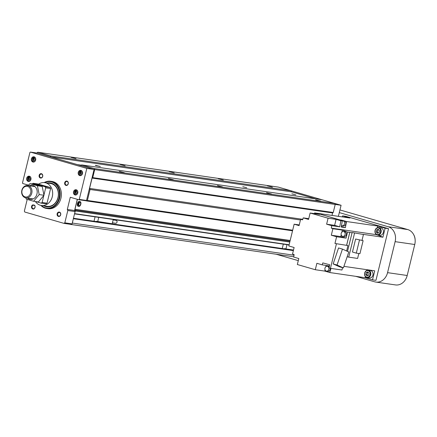 <?xml version="1.0" encoding="UTF-8"?>
<svg xmlns="http://www.w3.org/2000/svg" width="437" height="437" viewBox="0 0 437 437"><rect width="100%" height="100%" fill="white"/><g stroke="black" fill="none" stroke-linecap="round" stroke-linejoin="round"><path stroke-width="0.66" d="M173.391 179.782L168.365 178.46L173.391 179.782M125.135 165.809L120.104 164.492L125.135 165.809M76.049 158.697L71.018 157.375L76.049 158.697M124.305 172.664L119.279 171.348L124.305 172.664M174.221 172.926L169.19 171.61L174.221 172.926M223.302 180.044L218.276 178.728L223.302 180.044M272.388 187.162L267.362 185.84L272.388 187.162M271.563 194.012L266.532 192.695L271.563 194.012M222.477 186.894L217.451 185.578L222.477 186.894M320.649 201.129L315.618 199.813L320.649 201.129M80.577 204.232A1.601 0.885 -73.9 0 1 79.25 205.636A1.601 0.885 -73.9 0 1 78.807 203.975A1.601 0.885 -73.9 0 1 80.135 202.566A1.601 0.885 -73.9 0 1 80.577 204.232M79.113 205.576A1.601 0.885 -73.9 0 1 78.966 205.554A1.601 0.885 -73.9 0 1 78.523 203.893A1.601 0.885 -73.9 0 1 79.851 202.484A1.601 0.885 -73.9 0 1 79.987 202.55M80.807 204.221A2.529 1.404 -73.9 0 1 78.704 206.45A2.529 1.404 -73.9 0 1 78.01 203.817A2.529 1.404 -73.9 0 1 80.113 201.588A2.529 1.404 -73.9 0 1 80.807 204.221M80.113 201.588L79.545 201.424A2.529 1.404 106.1 0 0 77.442 203.653A2.529 1.404 106.1 0 0 78.136 206.286L78.704 206.45M295.811 194.864L291.883 193.82L295.811 194.864M246.725 187.746L242.797 186.708L246.725 187.746M95.43 165.295L100.346 166.481L95.392 165.448M77.442 164.645A0.89 0.737 -81.8 0 1 77.431 164.623L50.889 156.943L291.408 191.81L315.754 198.862L291.408 191.81L290.905 190.745L278.309 187.102L37.79 152.229L36.719 152.994M86.078 200.774L86.695 200.954L87.384 200.463L90.06 189.483L89.563 188.418L92.081 178.083L332.601 212.956L332 215.414L332.601 212.956L333.24 212.497L335.206 204.445L334.731 203.434L322.135 199.785L81.615 164.913L80.692 165.568L78.283 164.875L81.102 165.279M92.081 178.083L92.726 177.624L94.687 169.578L94.212 168.562L81.615 164.913M50.889 156.943L50.386 155.878L37.79 152.229M70.117 224.268L70.537 224.389A1.775 1.475 -81.8 0 0 70.701 224.427A1.775 1.475 -81.8 0 0 71.116 224.416M72.127 223.673A1.775 1.475 -81.8 0 0 72.373 223.078L73.389 218.489M74.525 213.84L75.328 210.967A0.89 0.737 -81.8 0 0 75.153 210.121L289.982 241.262M77.404 199.327L74.978 209.268A0.89 0.737 -81.8 0 0 75.153 210.121M87.384 200.463L292.675 230.223M86.695 200.954L292.533 230.796M50.386 155.878L290.905 190.745M77.431 164.623L81.244 165.181M94.212 168.562L334.731 203.434M94.687 169.578L335.206 204.445M92.726 177.624L333.24 212.497M89.563 188.418L302.77 219.33M90.06 189.483L300.448 219.986M276.047 254.197L298.291 260.638M338.38 216.342L341.079 205.27L284.656 188.937M341.079 205.27L335.19 204.418M415.15 240.066A10.433 8.658 -81.8 0 0 413.582 234.472M355.762 276.348L374.689 281.827A12.433 10.313 -81.8 0 0 375.842 282.078A12.433 10.313 -81.8 0 0 387.559 272.65L395.119 241.656A12.433 10.313 -81.8 0 0 388.122 226.721L339.292 212.59M375.842 282.078L395.474 284.924A12.433 10.313 -81.8 0 0 407.197 275.496L414.751 244.502A12.433 10.313 -81.8 0 0 407.754 229.567L339.942 209.94M32.12 206.472A1.835 1.524 -81.8 0 0 33.321 208.711A1.835 1.524 -81.8 0 0 34.315 208.454A1.835 1.524 -81.8 0 0 35.097 206.504A1.835 1.524 -81.8 0 0 33.851 205.079A1.835 1.524 -81.8 0 0 32.857 205.335A1.835 1.524 -81.8 0 0 32.12 206.472M34.731 205.608L32.491 204.98A2.218 1.841 -81.8 0 0 31.595 206.351A2.218 1.841 -81.8 0 0 32.207 208.657A2.218 1.841 -81.8 0 0 34.255 208.749L34.315 208.454M77.786 192.985A2.666 2.212 -81.8 0 0 76.038 189.734A2.666 2.212 -81.8 0 0 73.525 191.756A2.666 2.212 -81.8 0 0 75.273 195.006A2.666 2.212 -81.8 0 0 77.786 192.985M35.67 160.051A2.666 2.212 -81.8 0 0 33.922 156.801A2.666 2.212 -81.8 0 0 31.409 158.822A2.666 2.212 -81.8 0 0 33.157 162.072A2.666 2.212 -81.8 0 0 35.67 160.051M82.506 173.615A2.666 2.212 -81.8 0 0 80.763 170.359A2.666 2.212 -81.8 0 0 78.25 172.38A2.666 2.212 -81.8 0 0 79.998 175.63A2.666 2.212 -81.8 0 0 82.506 173.615M30.945 179.427A2.666 2.212 -81.8 0 0 29.197 176.171A2.666 2.212 -81.8 0 0 26.69 178.192A2.666 2.212 -81.8 0 0 28.432 181.448A2.666 2.212 -81.8 0 0 30.945 179.427M76.278 193.531L75.748 192.897L76.049 191.657L76.655 191.444A1.109 0.923 -81.8 0 0 76.317 193.515M29.437 179.973L28.908 179.339L29.208 178.094L29.814 177.881A1.109 0.923 -81.8 0 0 29.481 179.957M81.38 172.074A1.109 0.923 -81.8 0 0 81.042 174.145M34.162 160.597L33.627 159.964L33.933 158.724L34.539 158.511A1.109 0.923 -81.8 0 0 34.201 160.587M40.87 205.395A13.765 11.417 -81.8 0 0 46.726 208.504L47.95 208.684A13.765 11.417 -81.8 0 0 60.929 198.245A13.765 11.417 -81.8 0 0 51.905 181.437L50.676 181.262A13.765 11.417 -81.8 0 0 44.175 182.579M46.726 208.504A13.765 11.417 -81.8 0 0 59.7 198.07A13.765 11.417 -81.8 0 0 50.676 181.262M41.34 205.483A13.323 11.051 -81.8 0 0 59.099 197.928A13.323 11.051 -81.8 0 0 56.056 184.704A13.323 11.051 -81.8 0 0 44.656 182.633M35.397 201.512A11.542 9.576 -81.8 0 0 41.4 205.488L47.092 206.319A11.542 9.576 -81.8 0 0 57.974 197.562A11.542 9.576 -81.8 0 0 50.408 183.464L44.711 182.639A11.542 9.576 -81.8 0 0 38.603 184.163M43.886 205.849A12.078 10.018 -81.8 0 0 58.105 197.644A12.078 10.018 -81.8 0 0 47.196 182.999M60.601 214.714A1.835 1.524 -81.8 0 0 59.399 212.475A1.835 1.524 -81.8 0 0 57.668 213.862A1.835 1.524 -81.8 0 0 58.875 216.107A1.835 1.524 -81.8 0 0 60.601 214.714M60.699 214.769A2.218 1.841 -81.8 0 0 59.448 212.103A2.218 1.841 -81.8 0 0 57.149 213.742A2.218 1.841 -81.8 0 0 58.4 216.408A2.218 1.841 -81.8 0 0 60.699 214.769M68.161 183.715A1.835 1.524 -81.8 0 0 66.954 181.475A1.835 1.524 -81.8 0 0 65.228 182.868A1.835 1.524 -81.8 0 0 66.429 185.108A1.835 1.524 -81.8 0 0 68.161 183.715M68.254 183.775A2.218 1.841 -81.8 0 0 67.003 181.109A2.218 1.841 -81.8 0 0 64.703 182.748A2.218 1.841 -81.8 0 0 65.954 185.414A2.218 1.841 -81.8 0 0 68.254 183.775M42.613 176.319A1.835 1.524 -81.8 0 0 41.406 174.079A1.835 1.524 -81.8 0 0 39.674 175.472A1.835 1.524 -81.8 0 0 40.881 177.712A1.835 1.524 -81.8 0 0 42.613 176.319M42.706 176.379A2.218 1.841 -81.8 0 0 41.455 173.713A2.218 1.841 -81.8 0 0 39.155 175.352A2.218 1.841 -81.8 0 0 40.406 178.017A2.218 1.841 -81.8 0 0 42.706 176.379M32.491 204.98C35.179 204.74 35.768 205.996 34.255 208.749M33.725 160.75L34.763 160.384L35.069 159.144L34.332 158.265L33.294 158.631L32.993 159.871L33.725 160.75M33.627 159.964L32.993 159.871M33.933 158.724L33.294 158.631M81.375 172.069L80.774 172.282L80.468 173.522L80.998 174.155M80.566 174.308L81.604 173.948L81.91 172.702L81.173 171.823L80.135 172.189L79.829 173.434L80.566 174.308M80.468 173.522L79.829 173.434M80.774 172.282L80.135 172.189M29.006 180.126L30.044 179.76L30.344 178.514L29.612 177.641L28.569 178.001L28.268 179.246L29.006 180.126M28.908 179.339L28.268 179.246M29.208 178.094L28.569 178.001M75.841 193.684L76.885 193.318L77.185 192.078L76.448 191.198L75.41 191.564L75.109 192.804L75.841 193.684M75.748 192.897L75.109 192.804M76.049 191.657L75.41 191.564M27.209 199.419L24.357 211.12L24.783 212.027L64.031 223.389L64.813 222.832L67.811 210.519L67.314 209.449L70.286 197.267L78.802 199.731L86.062 200.785L86.526 200.457L94.081 169.458L37.658 153.13L30.393 152.076L29.934 152.404L22.484 182.966L22.735 183.502L28.481 185.168M64.031 223.389L71.297 224.438L72.078 223.881L75.077 211.568L74.58 210.503L77.311 199.299M78.802 199.731L79.261 199.403L86.816 168.409L30.393 152.076M67.314 209.449L74.58 210.503M67.811 210.519L75.077 211.568M64.813 222.832L72.078 223.881M86.816 168.409L94.081 169.458M79.261 199.403L86.526 200.457M327.613 271.273A2.442 2.027 -81.8 0 0 327.843 271.322A2.442 2.027 -81.8 0 0 330.181 268.269M329.274 266.778A2.442 2.027 -81.8 0 0 328.771 266.537A2.442 2.027 -81.8 0 0 328.542 266.488L327.269 266.302A2.442 2.027 -81.8 0 0 324.937 268.291A2.442 2.027 -81.8 0 0 326.341 271.087A2.442 2.027 -81.8 0 0 326.565 271.137A2.442 2.027 -81.8 0 0 328.897 269.148A2.442 2.027 -81.8 0 0 327.493 266.352A2.442 2.027 -81.8 0 0 327.269 266.302M342.16 220.909A2.442 2.027 98.2 0 1 342.941 220.843A2.442 2.027 98.2 0 1 343.171 220.893A2.442 2.027 98.2 0 1 344.575 223.689A2.442 2.027 98.2 0 1 342.242 225.678A2.442 2.027 98.2 0 1 342.013 225.629A2.442 2.027 98.2 0 1 341.516 225.388M342.941 220.843L344.219 221.029A2.442 2.027 98.2 0 1 344.443 221.078A2.442 2.027 98.2 0 1 345.847 223.875A2.442 2.027 98.2 0 1 343.52 225.863L342.242 225.678M343.717 231.594A2.442 2.027 98.2 0 1 345.121 234.39A2.442 2.027 98.2 0 1 342.788 236.379A2.442 2.027 98.2 0 1 342.564 236.33A2.442 2.027 98.2 0 1 341.16 233.533A2.442 2.027 98.2 0 1 343.487 231.544A2.442 2.027 98.2 0 1 343.717 231.594M343.487 231.544L344.766 231.73A2.442 2.027 98.2 0 1 344.995 231.779A2.442 2.027 98.2 0 1 346.399 234.576A2.442 2.027 98.2 0 1 344.066 236.564L342.788 236.379M378.622 228.054A3.332 2.764 98.2 0 1 380.496 232.052A3.332 2.764 98.2 0 1 377.044 234.511A3.332 2.764 98.2 0 1 375.17 230.512A3.332 2.764 98.2 0 1 378.622 228.054M378.972 227.655A3.775 3.13 98.2 0 1 381.14 231.976A3.775 3.13 98.2 0 1 377.535 235.051A3.775 3.13 98.2 0 1 377.186 234.975A3.775 3.13 98.2 0 1 375.017 230.654A3.775 3.13 98.2 0 1 378.622 227.579A3.775 3.13 98.2 0 1 378.972 227.655M378.622 227.579L380.829 227.901A3.775 3.13 98.2 0 1 381.179 227.977A3.775 3.13 98.2 0 1 383.347 232.298A3.775 3.13 98.2 0 1 379.748 235.374L377.535 235.051M368.233 270.672A3.332 2.764 98.2 0 1 370.106 274.671A3.332 2.764 98.2 0 1 366.659 277.129A3.332 2.764 98.2 0 1 364.78 273.13A3.332 2.764 98.2 0 1 368.233 270.672M368.582 270.274A3.775 3.13 98.2 0 1 370.751 274.6A3.775 3.13 98.2 0 1 367.146 277.67A3.775 3.13 98.2 0 1 366.796 277.593A3.775 3.13 98.2 0 1 364.627 273.272A3.775 3.13 98.2 0 1 368.233 270.197A3.775 3.13 98.2 0 1 368.582 270.274M368.233 270.197L370.439 270.519A3.775 3.13 98.2 0 1 370.789 270.596A3.775 3.13 98.2 0 1 372.963 274.917A3.775 3.13 98.2 0 1 369.358 277.992L367.146 277.67M378.71 229.764L377.885 230.053L377.399 232.042L378.18 232.976M378.316 229.294L376.656 229.873L376.17 231.861L377.349 233.271L379.01 232.686L379.496 230.698L378.316 229.294M377.885 230.053L376.656 229.873M377.399 232.042L376.17 231.861M368.32 272.382L367.495 272.672L367.009 274.66L367.79 275.594M367.927 271.912L366.266 272.497L365.78 274.485L366.96 275.889L368.62 275.305L369.107 273.316L367.927 271.912M367.495 272.672L366.266 272.497M367.009 274.66L365.78 274.485M359.454 240.132L356.286 253.132L359.941 253.662L363.114 240.661L355.625 239.017L363.114 240.661M356.286 253.132L352.451 252.023L355.625 239.017M362.022 240.345L363.447 234.494L352.124 232.506L347.519 251.39M363.447 234.494L352.124 232.506M354.538 233.2L348.704 257.136L357.613 258.431L358.815 253.498M348.704 257.136L347.186 256.699M337.058 265.041L343.389 267.914L348.786 251.963L342.455 249.095L337.058 265.041L333.158 263.915L338.555 247.965L342.455 249.095M343.389 267.914L339.483 266.783L333.158 263.915M346.623 250.985L347.945 245.561L334.955 243.469L336.594 236.756L346.066 238.127L347.541 232.085L342.362 230.108L341.865 232.151M347.945 245.561L334.955 243.469M336.408 243.89L330.448 268.345L341.985 270.017L342.559 267.673M330.448 268.345L328.995 267.925L329.766 264.773L322.812 262.905L322.211 264.855L329.487 265.909M334.627 225.35L326.625 224.192L331.738 225.672L339.74 226.83L340.855 220.745L336.086 219.363L334.627 225.35L339.74 226.83M336.086 219.363L328.083 218.205L310.128 213.01L319.605 214.381L314.624 212.939L314.411 213.627M326.625 224.192L328.083 218.205M299.247 224.929L294.145 224.192L299.077 225.618L300.59 219.412L302.65 219.713M294.145 224.192L288.835 245.976L294.123 247.506L292.539 253.995L294.139 254.607L293.691 257.06L298.804 258.54L297.346 264.522L315.301 269.722L324.773 271.093L329.755 272.535L331.011 268.427M310.128 213.01L308.566 219.423L303.212 217.872L308.746 218.675M315.301 269.722L316.863 263.303L322.211 264.855M326.155 265.423L325.838 266.728M325.073 269.864L324.773 271.093M336.594 236.756L331.306 235.226L340.778 236.597L346.066 238.127M341.204 234.844L340.778 236.597M342.362 230.108L332.89 228.731L331.306 235.226M341.319 226.47L345.383 227.65L346.508 221.521L341.739 220.139L341.592 220.745M345.383 227.65L341.21 227.043L342.324 220.958L337.561 219.582L339.778 219.855L316.841 213.218L349.977 218.019L342.537 215.867L342.28 216.905M341.739 220.139L339.778 219.855M362.792 234.303L382.916 237.22L385.117 228.196L377.677 226.038L377.371 227.699M382.916 237.22L376.142 234.401M331.645 272.808L365.081 277.703L372.521 279.855L374.722 270.825L343.914 266.362M365.081 277.703L365.403 276.659M367.375 270.219L367.512 269.782M372.521 279.855L375.957 280.352L388.553 228.693L345.973 216.364L342.537 215.867M346.634 245.184L349.747 232.402L352.064 232.752M346.667 245.195L349.786 232.418M329.755 272.535L331.951 272.896M346.508 221.521L377.677 226.038M385.117 228.196L388.553 228.693M339.767 219.898L316.841 213.218M349.747 232.402L347.541 232.085M331.738 225.672L331.29 228.119L376.104 234.62M331.29 228.119L332.89 228.731M316.83 213.261L314.624 212.939M300.59 219.412L302.617 219.822L303.212 217.872M340.855 220.745L342.324 220.958M41.4 205.488A11.542 9.576 -81.8 0 0 52.282 196.737A11.542 9.576 -81.8 0 0 44.711 182.639M22.052 190.395A5.397 4.479 -81.8 0 0 25.089 196.879A5.397 4.479 -81.8 0 0 30.683 192.897A5.397 4.479 -81.8 0 0 27.64 186.408A5.397 4.479 -81.8 0 0 22.052 190.395M21.85 190.275A6.216 5.157 -81.8 0 0 25.925 197.863A6.216 5.157 -81.8 0 0 31.786 193.149A6.216 5.157 -81.8 0 0 27.711 185.561A6.216 5.157 -81.8 0 0 21.85 190.275M35.774 201.566L41.204 203.139L46.114 203.85L47.032 203.194L50.599 188.555L50.102 187.489L38.035 183.999L33.125 183.283L32.212 183.939M41.204 203.139L42.121 202.484L43.815 195.541M43.968 194.918L45.694 187.844L45.191 186.779L33.125 183.283M45.191 186.779L50.102 187.489M45.694 187.844L50.599 188.555M42.121 202.484L47.032 203.194M27.558 198.098A7.107 5.894 -81.8 0 0 36.954 194.001A7.107 5.894 -81.8 0 0 35.364 186.987A7.107 5.894 -81.8 0 0 29.345 185.796M28.066 185.61L30.022 183.622L37.402 185.752L39.199 194.574L33.622 201.255L26.247 199.119L25.843 197.852M33.622 201.255L38.418 201.949L43.995 195.268L42.192 186.452L34.818 184.316L30.022 183.622M37.402 185.752L42.192 186.452M39.199 194.574L43.995 195.268M282.575 248.566L282.264 248.478L283.318 244.141M286.989 244.671L285.945 248.943L284.667 248.577L284.602 248.861M285.945 248.943L293.506 250.04M113.117 219.92L116.056 220.346A1.464 1.218 98.2 0 1 115.636 223.247L112.418 222.783M113.227 219.478L112.183 223.755L96.424 221.286L96.359 221.57M94.332 221.275L94.021 221.188L95.075 216.85M98.746 217.38L97.702 221.652M96.342 165.738L96.413 165.443M74.978 209.268L290.179 240.47M75.328 210.967L289.791 242.06M74.672 213.649L289.136 244.742M74.519 213.868L289.081 244.971L74.519 213.868M73.449 218.249L293.478 250.15L73.449 218.249M73.405 218.429L293.435 250.33M73.432 218.729L293.364 250.614M72.373 223.078L294.025 255.213M407.754 229.567L388.122 226.721M414.751 244.502L395.119 241.656M407.197 275.496L387.559 272.65M74.339 191.914A2.442 2.027 -81.8 0 0 75.945 194.88A2.442 2.027 -81.8 0 0 76.229 194.897M77.72 191.269A2.174 1.803 -81.8 0 0 75.94 190.303A2.174 1.803 -81.8 0 0 74.41 191.936A2.174 1.803 -81.8 0 0 75.159 194.323A2.174 1.803 -81.8 0 0 77.327 194.012M32.223 158.981A2.442 2.027 -81.8 0 0 33.829 161.947A2.442 2.027 -81.8 0 0 34.108 161.963M35.605 158.336A2.174 1.803 -81.8 0 0 33.824 157.369A2.174 1.803 -81.8 0 0 32.289 159.002A2.174 1.803 -81.8 0 0 33.043 161.39A2.174 1.803 -81.8 0 0 35.211 161.078M81.643 170.736A2.442 2.027 -81.8 0 0 81.369 170.67A2.442 2.027 -81.8 0 0 79.064 172.522A2.442 2.027 -81.8 0 0 80.665 175.505A2.442 2.027 -81.8 0 0 80.949 175.521M82.446 171.894A2.174 1.803 -81.8 0 0 80.659 170.927A2.174 1.803 -81.8 0 0 79.13 172.566A2.174 1.803 -81.8 0 0 79.884 174.947A2.174 1.803 -81.8 0 0 82.047 174.636M30.082 176.548A2.442 2.027 -81.8 0 0 29.803 176.488A2.442 2.027 -81.8 0 0 27.504 178.34A2.442 2.027 -81.8 0 0 29.104 181.322A2.442 2.027 -81.8 0 0 29.388 181.339M30.885 177.712A2.174 1.803 -81.8 0 0 29.099 176.745A2.174 1.803 -81.8 0 0 27.569 178.378A2.174 1.803 -81.8 0 0 28.323 180.76A2.174 1.803 -81.8 0 0 30.486 180.454M34.802 157.178A2.442 2.027 -81.8 0 0 34.528 157.112A2.442 2.027 -81.8 0 0 32.223 158.964M76.923 190.111A2.442 2.027 -81.8 0 0 76.644 190.046A2.442 2.027 -81.8 0 0 74.345 191.898M79.25 205.636L78.966 205.554M80.135 202.566L79.851 202.484M70.701 224.427L293.746 256.765M76.18 194.913L75.945 194.88C74.618 194.498 74.066 193.504 74.295 191.898L76.879 190.079M34.064 161.98L33.829 161.947C32.502 161.564 31.95 160.57 32.18 158.964L34.763 157.145M80.9 175.537L80.665 175.505C79.337 175.122 78.791 174.128 79.021 172.522L81.604 170.709M29.339 181.355L29.104 181.322C27.777 180.94 27.231 179.946 27.455 178.334L30.038 176.521M327.843 271.322L326.565 271.137M33.207 198.917L25.925 197.863M34.993 186.615L27.711 185.561"/></g></svg>
